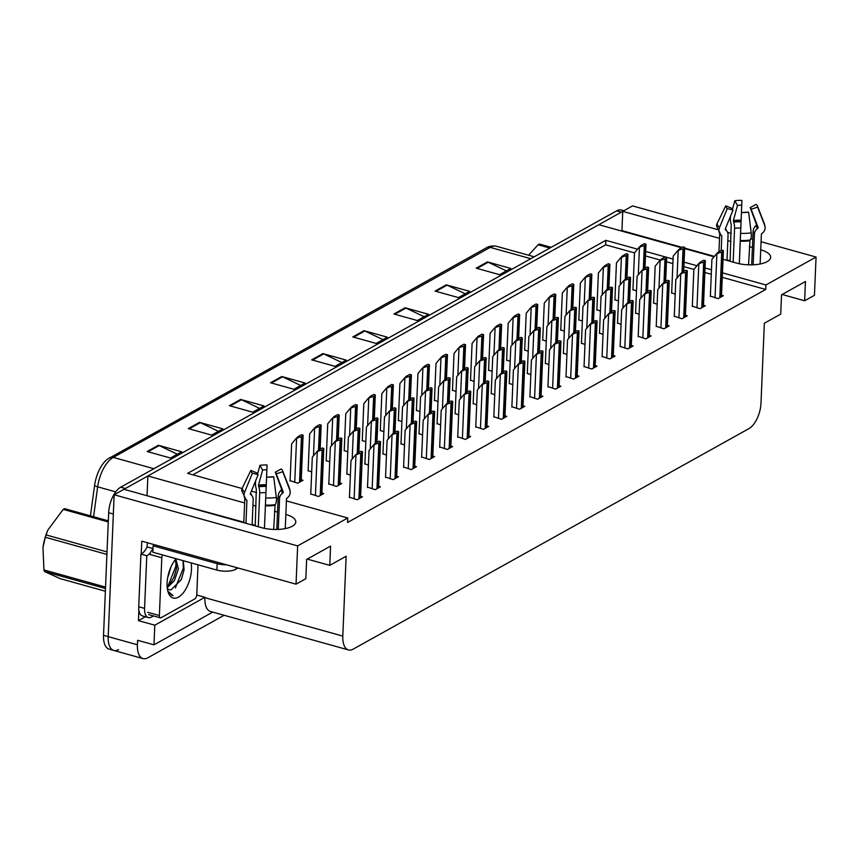<?xml version="1.0" encoding="UTF-8"?>
<svg xmlns="http://www.w3.org/2000/svg" width="859" height="859" viewBox="0 0 859 859"><rect width="100%" height="100%" fill="white"/><g stroke="black" fill="none" stroke-linecap="round" stroke-linejoin="round"><path stroke-width="1.29" d="M723.042 259.321L736.507 263.069A22.216 8.418 2.4 0 0 767.173 261.619A22.216 8.418 2.4 0 0 770.673 257.335A22.216 8.418 2.4 0 0 760.73 249.819M118.617 649.64A20.831 10.125 -74.4 0 1 113.828 650.446A20.831 10.125 -74.4 0 1 108.202 636.637L114.15 494.763L123.943 489.297L261.63 527.673A22.216 8.418 2.4 0 0 292.296 526.223A22.216 8.418 2.4 0 0 295.786 521.939A22.216 8.418 2.4 0 0 285.843 514.423M145.386 616.762L138.439 620.638L138.868 610.18M141.23 553.969L141.767 541.17L296.044 584.163L305.836 578.708L306.642 559.445L330.575 546.109L329.77 565.372L346.145 556.245L342.805 636.1A20.831 10.125 105.6 0 0 348.421 649.919A20.831 10.125 105.6 0 0 353.21 649.114L748.973 428.598A20.831 10.125 105.6 0 0 760.999 403.086L764.338 323.231L780.724 314.104L781.529 294.841L805.452 281.505L804.647 300.768L814.45 295.303L816.05 257.045L761.063 241.723M196.754 595.008L204.904 597.284L154.792 625.202L138.439 620.638M204.904 597.284L204.882 597.671A20.831 10.125 105.6 0 0 210.509 611.479L348.421 649.919M154.792 625.202L153.976 644.841L212.742 612.102M224.124 615.269L147.834 657.79A20.831 10.125 -74.4 0 1 143.045 658.595A20.831 10.125 -74.4 0 1 137.419 644.776L137.612 640.288L153.976 644.841M286.412 500.894L347.755 517.988L297.643 545.905L296.044 584.163M297.643 545.905L114.15 494.763M752.752 239.403L750.745 238.845M731.267 233.412L727.594 232.392M717.018 229.45L632.557 205.902L622.754 211.368L719.509 238.33M752.409 247.499L749.316 246.64M730.923 241.508L727.831 240.649M244.632 502.934L147.877 475.972L598.83 224.704L681.563 247.757M684.655 248.616L714.022 256.809M277.532 512.104L274.44 511.245M256.046 506.112L252.943 505.253M637.539 249.174L605.82 240.337L187.627 473.352L242.098 488.535M251.397 491.133L256.616 492.583M276.394 498.091L278.101 498.574M816.05 257.045L765.949 284.963L722.473 272.851M711.477 269.78L705.046 267.997M696.917 265.732L684.086 262.156M673.091 259.085L645.678 251.451M621.325 230.974L621.948 230.62L622.754 211.368M243.827 522.197L146.449 495.568M147.072 495.224L147.877 475.972M782.152 294.497L804.647 300.768M307.264 559.102L329.77 565.372M347.755 517.988L347.562 522.476L765.756 289.462L765.949 284.963M632.933 290.009L634.49 252.868L605.638 244.836L192.878 474.823M605.638 244.836L605.82 240.337M765.756 289.462L722.279 277.339M711.284 274.279L704.863 272.486M692.311 306.556L693.868 269.425L683.893 266.644M672.898 263.584L666.477 261.791M660.335 260.084L645.485 255.939M349.463 497.189L357.151 499.745L362.391 496.824L360.619 496.33M367.502 487.139L375.2 489.684L380.43 486.774L378.669 486.28M385.551 477.078L393.239 479.633L398.479 476.713L396.718 476.23M403.601 467.028L411.289 469.583L416.529 466.662L414.757 466.169M421.64 456.967L429.339 459.522L434.568 456.601L432.807 456.118M457.729 436.866L465.428 439.411L470.657 436.501L468.896 436.007M475.779 426.805L483.467 429.36L488.707 426.44L486.946 425.946M493.828 416.755L501.516 419.299L506.756 416.39L504.985 415.896M511.867 406.694L519.566 409.249L524.795 406.328L523.034 405.845M529.917 396.643L537.605 399.199L542.845 396.278L541.073 395.784M547.956 386.582L555.655 389.138L560.884 386.217L559.123 385.734M566.006 376.532L573.694 379.087L578.934 376.167L577.173 375.673M584.056 366.482L591.744 369.026L596.984 366.117L595.212 365.623M602.095 356.421L609.793 358.976L615.023 356.055L613.262 355.562M620.144 346.37L627.832 348.915L633.072 346.005L631.301 345.511M638.183 336.309L645.882 338.865L651.111 335.944L649.35 335.461M656.233 326.259L663.921 328.814L669.161 325.894L667.4 325.4M674.283 316.198L681.971 318.753L687.2 315.833L685.439 315.35M692.322 306.148L700.021 308.703L705.25 305.783L703.489 305.289M710.372 296.097L718.06 298.642L723.299 295.732L721.528 295.238M439.69 446.916L447.378 449.472L452.618 446.551L450.846 446.057M328.804 483.885L336.503 486.441L341.732 483.52L339.971 483.026M346.853 473.824L350.386 475.22M364.903 463.774L368.425 465.17M382.942 453.713L386.475 455.109M400.992 443.663L404.514 445.059M419.031 433.612L422.564 434.998M437.081 423.551L440.613 424.947M455.13 413.501L458.652 414.886M473.169 403.44L476.702 404.836M491.219 393.39L494.741 394.786M509.258 383.329L512.791 384.725M527.308 373.278L530.841 374.674M545.358 363.228L548.88 364.613M563.397 353.167L566.929 354.563M581.446 343.117L584.968 344.502M599.485 333.056L603.018 334.452M617.535 323.005L621.068 324.401M635.585 312.944L639.107 314.34M653.624 302.894L657.156 304.29M671.674 292.844L675.195 294.229M310.765 493.936L318.453 496.491L323.693 493.571L321.921 493.077M452.5 390.147L456.043 391.543M434.45 400.208L438.004 401.604M416.411 410.258L419.954 411.654M398.361 420.309L401.915 421.715M362.273 440.42L365.816 441.827M380.312 430.37L383.866 431.766M308.134 470.592L311.688 471.988M326.184 460.531L329.727 461.927M344.223 450.481L347.777 451.877M470.539 380.097L474.093 381.493M488.588 370.036L492.132 371.442M506.627 359.985L510.182 361.381M524.677 349.924L528.231 351.331M542.727 339.874L546.27 341.27M560.766 329.824L564.32 331.22M578.816 319.763L582.359 321.159M596.855 309.712L600.409 311.108M614.904 299.651L618.459 301.058M632.954 289.601L636.498 290.997M290.084 480.643L297.783 483.198L303.012 480.278L301.251 479.784M255.241 525.375L252.138 524.505M730.118 260.771L727.025 259.912M714.377 256.379L684.677 248.101M682.186 247.413L621.948 230.62M124.093 489.34A20.831 10.125 -74.4 0 1 125.371 488.513L621.336 212.152A20.831 10.125 -74.4 0 1 622.754 211.518M143.045 658.595L113.828 650.446A20.831 10.125 -74.4 0 1 108.202 636.637L113.345 514.015L108.663 512.716A20.831 10.125 -74.4 0 1 120.69 487.203L616.665 210.852A20.831 10.125 -74.4 0 1 621.444 210.047L623.892 210.734M90.431 515.862L94.597 485.41A25.791 12.541 -74.4 0 1 107.311 459.275L486.538 247.736A6.947 5.465 60.9 0 1 490.188 247.381L113.27 457.396A6.947 5.465 -119.1 0 0 109.619 457.75M113.828 650.446L109.157 649.146A20.831 10.125 -74.4 0 1 103.531 635.327L108.663 512.716M405.147 307.758L428.523 314.276L417.302 320.525L393.927 314.007L405.147 307.758A5.551 4.37 -119.1 0 1 405.953 308.059L394.829 314.265M446.272 284.844L469.648 291.351L458.438 297.601L435.062 291.094L446.272 284.844A5.551 4.37 -119.1 0 1 447.088 285.145L435.964 291.341M487.407 261.92L510.783 268.438L499.562 274.687L476.187 268.169L487.407 261.92A5.551 4.37 -119.1 0 1 488.213 262.231L477.089 268.427M281.752 376.51L305.128 383.028L293.907 389.277L270.531 382.76L281.752 376.51A5.551 4.37 -119.1 0 1 282.557 376.822L271.433 383.017M240.617 399.435L263.992 405.942L252.782 412.202L229.407 405.684L240.617 399.435A5.551 4.37 -119.1 0 1 241.433 399.736L230.309 405.931M199.492 422.349L222.868 428.866L211.647 435.116L188.271 428.598L199.492 422.349A5.551 4.37 -119.1 0 1 200.297 422.66L189.173 428.856M158.357 445.273L181.732 451.78L170.512 458.03L147.136 451.523L158.357 445.273A5.551 4.37 -119.1 0 1 159.162 445.574L148.038 451.77M364.012 330.672L387.388 337.19L376.167 343.439L352.802 336.932L364.012 330.672A5.551 4.37 -119.1 0 1 364.828 330.983L353.704 337.179M322.887 353.597L346.263 360.114L335.042 366.363L311.667 359.846L322.887 353.597A5.551 4.37 -119.1 0 1 323.693 353.897L312.569 360.093M341.871 362.552L323.693 353.897M382.996 339.638L364.828 330.983M177.341 454.228L159.162 445.574M218.476 431.315L200.297 422.66M259.601 408.39L241.433 399.736M300.736 385.476L282.557 376.822M506.391 270.886L488.213 262.231M465.267 293.799L447.088 285.145M424.131 316.724L405.953 308.059M302.561 436.018A3.468 1.321 2.4 0 0 303.109 435.352A3.468 1.321 2.4 0 0 303.077 435.137L301.509 434.708L297.944 436.694L299.512 437.124A3.468 1.321 2.4 0 0 301.445 436.651L302.561 436.018L300.65 481.598M290.074 481.051L291.631 443.92L295.99 438.638L299.512 437.124M295.99 438.638L297.944 436.694M323.242 449.321A3.468 1.321 2.4 0 0 323.789 448.645A3.468 1.321 2.4 0 0 323.757 448.441L322.189 448.001L318.614 449.987L320.182 450.427A3.468 1.321 2.4 0 0 322.114 449.944L323.242 449.321L321.33 494.891M310.743 494.344L312.3 457.213L316.66 451.931L320.182 450.427M316.66 451.931L318.614 449.987M361.94 452.564A3.468 1.321 2.4 0 0 362.487 451.898A3.468 1.321 2.4 0 0 362.455 451.694L360.887 451.254L357.323 453.241L358.879 453.681A3.468 1.321 2.4 0 0 360.812 453.198L361.94 452.564L360.028 498.145M349.441 497.597L350.998 460.467L355.358 455.184L358.879 453.681M355.358 455.184L357.323 453.241M273.71 476.766A15.967 6.056 -177.6 0 1 266.591 477.11L266.58 477.056A9.524 3.608 -177.6 0 0 270.832 476.852L273.71 476.766L276.319 497.458A7.634 3.157 81.7 0 1 275.127 504.641L273.677 529.434M264.443 528.36L266.591 477.11M252.117 525.021L253.18 499.745A7.634 6.324 129.6 0 0 251.172 494.87A7.634 6.324 129.6 0 0 251.107 494.827L250.506 494.333A0.698 0.58 -50.4 0 1 250.366 493.635L258.13 474.705L252.428 473.159L244.665 492.089A7.634 6.324 129.6 0 0 246.071 499.68A7.634 6.324 129.6 0 0 246.125 499.723L246.737 500.206A0.698 0.58 -50.4 0 1 246.92 500.657L245.975 523.314M243.806 522.712L244.815 498.51M255.907 480.138L255.81 480.482A7.634 3.157 -98.3 0 0 256.336 489.082L255.22 525.891M285.252 528.596L286.498 498.778A0.698 0.644 2.2 0 1 286.756 498.317L287.475 497.758A7.634 7.065 -177.8 0 0 290.235 492.583A7.634 7.065 -177.8 0 0 289.794 489.952L282.772 471.72L276.233 473.846L283.255 492.078A0.698 0.644 2.2 0 1 283.051 492.787L282.321 493.345A7.634 7.065 -177.8 0 0 279.562 498.488L278.273 529.412M266.58 477.056L266.859 469.841A9.524 3.608 -177.6 0 0 262.607 470.045L259.923 465.353A15.967 6.056 -177.6 0 1 267.052 465.009L266.859 469.841M258.28 526.739L259.697 492.959A7.634 3.157 -98.3 0 0 258.817 486.795L258.495 485.174L262.607 470.045M276.802 529.455L278.209 496.094A7.634 6.324 -50.4 0 1 280.71 490.5L281.365 489.823A0.698 0.58 129.6 0 0 281.559 489.082L275.299 472.203A9.524 3.608 -177.6 0 1 276.126 473.255A9.524 3.608 -177.6 0 1 276.233 473.846M250.56 493.173A7.634 7.065 2.2 0 1 251.558 495.224M258.13 474.705A9.524 3.608 -177.6 0 1 257.195 473.062L250.86 470.399A15.967 6.056 -177.6 0 0 252.428 473.159M275.299 472.203L281.204 468.96A15.967 6.056 -177.6 0 1 282.6 470.721A15.967 6.056 -177.6 0 1 282.772 471.72M259.923 465.353L257.55 474.093M246.071 499.68L241.68 490.618A7.634 7.065 2.2 0 1 242.335 487.987L250.86 470.399M154.545 544.724A13.884 5.261 -177.6 0 1 153.106 545.809L217.155 563.654A13.884 5.261 2.4 0 0 226.486 564.782M153.106 545.809L152.838 552.23L216.887 570.075A13.884 5.261 2.4 0 0 236.053 569.173L237.567 567.863M238.254 568.057A3.468 1.321 2.4 0 0 237.546 568.336M147.898 542.877A6.947 5.465 60.9 0 0 147.125 545.637L147.072 546.925L152.923 548.547L153.042 547.29M153.503 615.935L151.506 617.052A13.884 6.754 -74.4 0 1 148.317 617.589A13.884 6.754 -74.4 0 1 144.57 608.376L146.771 555.741L140.93 554.109L138.728 606.744A13.884 6.754 105.6 0 0 142.476 615.957L148.317 617.589M147.072 546.925A13.884 6.754 -74.4 0 1 140.93 554.109M152.923 548.547A13.884 6.754 -74.4 0 1 152.022 550.308M150.465 552.648A13.884 6.754 -74.4 0 1 146.771 555.741M320.611 425.967A3.468 1.321 2.4 0 0 321.159 425.302A3.468 1.321 2.4 0 0 321.126 425.087L319.559 424.647L315.994 426.633L317.562 427.073A3.468 1.321 2.4 0 0 319.484 426.59L320.611 425.967L319.623 449.429M308.113 470.99L309.669 433.859L314.029 428.577L317.562 427.073M314.029 428.577L315.994 426.633M338.661 415.906A3.468 1.321 2.4 0 0 339.198 415.241A3.468 1.321 2.4 0 0 339.165 415.037L337.598 414.596L334.033 416.583L335.601 417.023A3.468 1.321 2.4 0 0 337.533 416.54L338.661 415.906L337.673 439.368M326.162 460.939L327.719 423.809L332.079 418.526L335.601 417.023M332.079 418.526L334.033 416.583M356.7 405.856A3.468 1.321 2.4 0 0 357.247 405.19A3.468 1.321 2.4 0 0 357.215 404.976L355.647 404.546L352.083 406.532L353.65 406.962A3.468 1.321 2.4 0 0 355.583 406.479L356.7 405.856L355.723 429.317M344.212 450.878L345.758 413.748L350.128 408.476L353.65 406.962M350.128 408.476L352.083 406.532M374.749 395.806A3.468 1.321 2.4 0 0 375.297 395.129A3.468 1.321 2.4 0 0 375.254 394.925L373.686 394.485L370.122 396.471L371.689 396.912A3.468 1.321 2.4 0 0 373.622 396.428L374.749 395.806L373.762 419.256M362.251 440.828L363.808 403.698L368.167 398.415L371.689 396.912M368.167 398.415L370.122 396.471M341.281 439.26A3.468 1.321 2.4 0 0 341.828 438.595A3.468 1.321 2.4 0 0 341.796 438.38L340.228 437.95L336.664 439.937L338.231 440.366A3.468 1.321 2.4 0 0 340.164 439.883L341.281 439.26L339.38 484.83M328.793 484.283L330.35 447.152L334.709 441.88L338.231 440.366M334.709 441.88L336.664 439.937M359.33 429.21A3.468 1.321 2.4 0 0 359.878 428.534A3.468 1.321 2.4 0 0 359.846 428.33L358.278 427.889L354.713 429.876L356.281 430.316A3.468 1.321 2.4 0 0 358.214 429.833L359.33 429.21L358.343 452.661M346.832 474.232L348.389 437.102L352.759 431.819L356.281 430.316M352.759 431.819L354.713 429.876M377.38 419.149A3.468 1.321 2.4 0 0 377.928 418.483A3.468 1.321 2.4 0 0 377.885 418.269L376.317 417.839L372.752 419.826L374.32 420.255A3.468 1.321 2.4 0 0 376.253 419.772L377.38 419.149L376.392 442.61M364.882 464.182L366.439 427.041L370.798 421.769L374.32 420.255M370.798 421.769L372.752 419.826M395.419 409.099A3.468 1.321 2.4 0 0 395.967 408.422A3.468 1.321 2.4 0 0 395.935 408.218L394.367 407.778L390.802 409.764L392.37 410.205A3.468 1.321 2.4 0 0 394.302 409.722L395.419 409.099L394.442 432.56M382.931 454.121L384.488 416.991L388.848 411.708L392.37 410.205M388.848 411.708L390.802 409.764M379.979 442.514A3.468 1.321 2.4 0 0 380.526 441.848A3.468 1.321 2.4 0 0 380.494 441.633L378.926 441.193L375.362 443.18L376.929 443.62A3.468 1.321 2.4 0 0 378.862 443.137L379.979 442.514L378.078 488.084M367.491 487.536L369.048 450.406L373.407 445.134L376.929 443.62M373.407 445.134L375.362 443.18M398.028 432.464A3.468 1.321 2.4 0 0 398.576 431.787A3.468 1.321 2.4 0 0 398.544 431.583L396.976 431.143L393.411 433.129L394.979 433.57A3.468 1.321 2.4 0 0 396.912 433.086L398.028 432.464L396.117 478.034M385.53 477.486L387.087 440.356L391.457 435.073L394.979 433.57M391.457 435.073L393.411 433.129M416.078 422.403A3.468 1.321 2.4 0 0 416.626 421.737A3.468 1.321 2.4 0 0 416.583 421.522L415.015 421.093L411.45 423.079L413.018 423.508A3.468 1.321 2.4 0 0 414.951 423.025L416.078 422.403L414.167 467.972M403.58 467.425L405.137 430.295L409.496 425.022L413.018 423.508M409.496 425.022L411.45 423.079M434.117 412.352A3.468 1.321 2.4 0 0 434.665 411.676A3.468 1.321 2.4 0 0 434.633 411.472L433.065 411.031L429.5 413.018L431.068 413.458A3.468 1.321 2.4 0 0 433 412.975L434.117 412.352L432.206 457.922M421.629 457.375L423.186 420.244L427.546 414.961L431.068 413.458M427.546 414.961L429.5 413.018M191.085 562.892A22.635 11.006 -74.4 0 1 191.482 569.442A22.635 11.006 -74.4 0 1 181.646 594.643A22.635 11.006 -74.4 0 1 168.332 592.699A22.635 11.006 -74.4 0 1 167.097 583.025A22.635 11.006 -74.4 0 1 176.095 558.715M167.322 588.522A15.698 7.634 105.6 0 0 169.223 589.725A15.698 7.634 105.6 0 0 171.145 589.768L181.367 579.524L184.084 569.785L183.289 560.712M167.967 591.593L171.961 595.437L173.088 595.609L168.343 591.658M167.226 587.76L174.431 580.566L178.436 568.926L175.837 559.005M167.108 586.3L170.587 582.993L174.044 577.237L176.578 568.411L175.343 559.606M169.889 569.538A13.229 6.432 -74.4 0 1 167.784 577.098L171.005 566.854M169.094 589.682L171.145 589.768M198.021 564.825L196.775 594.696A3.468 1.686 -74.4 0 1 194.768 598.948L161.116 617.707A3.468 1.686 -74.4 0 1 160.322 617.836A3.468 1.686 -74.4 0 1 159.377 615.538L161.803 557.759A3.468 1.686 -74.4 0 1 162.566 554.935M161.803 557.759L150.11 554.506A3.468 1.686 -74.4 0 1 152.118 550.254L152.913 550.469M173.819 577.71L176.632 567.906M181.195 579.889L184.084 569.742M168.31 585.387L175.902 566.07L175.977 560.766M175.376 587.91L183.321 568.143L183.096 560.659M171.897 595.416L173.088 595.609M108.277 521.939L63.222 509.387A37.495 18.232 -74.4 0 1 63.888 509A37.495 18.232 -74.4 0 1 64.543 508.646L108.331 520.844M42.95 547.655A32.631 15.87 -74.4 0 1 43.004 547.247A32.631 15.87 -74.4 0 1 47.664 530.54L46.053 534.91L107.021 551.908M105.485 588.512L44.518 571.525L60.323 578.676L105.378 591.239M106.924 554.42L45.312 537.251A37.495 18.232 -74.4 0 1 46.053 534.91M44.518 571.525A37.495 18.232 -74.4 0 1 43.938 569.925L105.55 587.094M45.312 537.251L42.971 547.505L43.938 569.925M63.222 509.387L47.911 529.971M748.597 212.162A15.967 6.056 -177.6 0 1 741.467 212.506L741.457 212.452A9.524 3.608 -177.6 0 0 745.709 212.259L748.597 212.162L751.206 232.853A7.634 3.157 81.7 0 1 750.014 240.037L748.554 264.83M741.457 212.452L739.32 263.745L741.467 212.506M727.004 260.417L728.056 235.141A7.634 6.324 129.6 0 0 726.048 230.266A7.634 6.324 129.6 0 0 725.995 230.223L725.383 229.729A0.698 0.58 -50.4 0 1 725.254 229.031L733.017 210.101L727.305 208.554L719.541 227.485A7.634 6.324 129.6 0 0 720.948 235.076A7.634 6.324 129.6 0 0 721.002 235.119L721.614 235.613A0.698 0.58 -50.4 0 1 721.796 236.053L721.195 250.484M718.951 251.741L719.702 233.906M730.784 215.534L730.698 215.877A7.634 3.157 -98.3 0 0 731.224 224.478L730.096 261.286M760.129 263.992L761.385 234.174A0.698 0.644 2.2 0 1 761.632 233.712L762.362 233.154A7.634 7.065 -177.8 0 0 765.122 227.979A7.634 7.065 -177.8 0 0 764.671 225.348L757.649 207.116L751.12 209.242L758.143 227.474A0.698 0.644 2.2 0 1 757.928 228.183L757.198 228.741A7.634 7.065 -177.8 0 0 754.449 233.895L753.15 264.808M733.156 262.135L734.574 228.354A7.634 3.157 -98.3 0 0 733.704 222.191L733.371 220.57L737.484 205.441A9.524 3.608 -177.6 0 1 741.736 205.237L739.277 263.745M751.689 264.851L753.085 231.49A7.634 6.324 -50.4 0 1 755.598 225.896L756.253 225.219A0.698 0.58 129.6 0 0 756.446 224.478L750.186 207.599A9.524 3.608 -177.6 0 1 751.013 208.651A9.524 3.608 -177.6 0 1 751.12 209.242M725.436 228.569A7.634 7.065 2.2 0 1 726.435 230.62M733.017 210.101A9.524 3.608 -177.6 0 1 732.083 208.458L725.748 205.795A15.967 6.056 -177.6 0 0 727.305 208.554M750.186 207.599L756.092 204.356A15.967 6.056 -177.6 0 1 757.477 206.117A15.967 6.056 -177.6 0 1 757.649 207.116M737.484 205.441L734.799 200.748A15.967 6.056 -177.6 0 1 741.929 200.405L741.736 205.237M734.799 200.748L732.426 209.489M720.948 235.076L716.556 226.024A7.634 7.065 2.2 0 1 717.222 223.383L725.748 205.795M549.878 248.068L538.099 244.783A37.495 18.232 -74.4 0 1 538.765 244.396A37.495 18.232 -74.4 0 1 539.431 244.042L551.199 247.328M538.099 244.783L528.575 255.23M392.788 385.745A3.468 1.321 2.4 0 0 393.336 385.079A3.468 1.321 2.4 0 0 393.304 384.864L391.736 384.435L388.171 386.421L389.739 386.851A3.468 1.321 2.4 0 0 391.672 386.367L392.788 385.745L391.811 409.206M380.301 430.778L381.858 393.637L386.217 388.365L389.739 386.851M386.217 388.365L388.171 386.421M410.838 375.694A3.468 1.321 2.4 0 0 411.386 375.018A3.468 1.321 2.4 0 0 411.354 374.814L409.786 374.374L406.221 376.36L407.789 376.8A3.468 1.321 2.4 0 0 409.711 376.317L410.838 375.694L409.85 399.156M398.34 420.717L399.897 383.586L404.256 378.304L407.789 376.8M404.256 378.304L406.221 376.36M428.888 365.633A3.468 1.321 2.4 0 0 429.425 364.968A3.468 1.321 2.4 0 0 429.393 364.753L427.825 364.323L424.26 366.31L425.828 366.739A3.468 1.321 2.4 0 0 427.761 366.267L428.888 365.633L427.9 389.095M416.39 410.666L417.946 373.536L422.306 368.253L425.828 366.739M422.306 368.253L424.26 366.31M446.927 355.583A3.468 1.321 2.4 0 0 447.475 354.917A3.468 1.321 2.4 0 0 447.442 354.703L445.875 354.262L442.31 356.249L443.878 356.689A3.468 1.321 2.4 0 0 445.81 356.206L446.927 355.583L445.95 379.044M434.439 400.605L435.985 363.475L440.356 358.192L443.878 356.689M440.356 358.192L442.31 356.249M464.977 345.522A3.468 1.321 2.4 0 0 465.524 344.856A3.468 1.321 2.4 0 0 465.481 344.652L463.914 344.212L460.349 346.198L461.917 346.639A3.468 1.321 2.4 0 0 463.849 346.156L464.977 345.522L463.989 368.983M452.478 390.555L454.035 353.425L458.395 348.142L461.917 346.639M458.395 348.142L460.349 346.198M483.016 335.472A3.468 1.321 2.4 0 0 483.563 334.806A3.468 1.321 2.4 0 0 483.531 334.591L481.963 334.151L478.399 336.148L479.966 336.578A3.468 1.321 2.4 0 0 481.899 336.094L483.016 335.472L482.039 358.933M470.528 380.494L472.085 343.364L476.444 338.092L479.966 336.578M476.444 338.092L478.399 336.148M501.065 325.421A3.468 1.321 2.4 0 0 501.613 324.745A3.468 1.321 2.4 0 0 501.581 324.541L500.013 324.101L496.448 326.087L498.005 326.527A3.468 1.321 2.4 0 0 499.938 326.044L501.065 325.421L500.078 348.872M488.567 370.444L490.124 333.313L494.483 328.031L498.005 326.527M494.483 328.031L496.448 326.087M519.115 315.36A3.468 1.321 2.4 0 0 519.652 314.695A3.468 1.321 2.4 0 0 519.62 314.48L518.052 314.05L514.487 316.037L516.055 316.466A3.468 1.321 2.4 0 0 517.988 315.983L519.115 315.36L518.127 338.822M506.617 360.393L508.174 323.252L512.533 317.98L516.055 316.466M512.533 317.98L514.487 316.037M537.154 305.31A3.468 1.321 2.4 0 0 537.702 304.634A3.468 1.321 2.4 0 0 537.67 304.43L536.102 303.989L532.537 305.976L534.105 306.416A3.468 1.321 2.4 0 0 536.037 305.933L537.154 305.31L536.177 328.772M524.666 350.332L526.213 313.202L530.583 307.919L534.105 306.416M530.583 307.919L532.537 305.976M413.469 399.038A3.468 1.321 2.4 0 0 414.017 398.372A3.468 1.321 2.4 0 0 413.974 398.168L412.417 397.728L408.841 399.714L410.409 400.154A3.468 1.321 2.4 0 0 412.341 399.671L413.469 399.038L412.481 422.499M400.97 444.071L402.527 406.941L406.887 401.658L410.409 400.154M406.887 401.658L408.841 399.714M431.508 388.987A3.468 1.321 2.4 0 0 432.056 388.322A3.468 1.321 2.4 0 0 432.023 388.107L430.456 387.667L426.891 389.653L428.458 390.093A3.468 1.321 2.4 0 0 430.391 389.61L431.508 388.987L430.531 412.449M419.02 434.01L420.577 396.879L424.937 391.607L428.458 390.093M424.937 391.607L426.891 389.653M449.558 378.926A3.468 1.321 2.4 0 0 450.105 378.261A3.468 1.321 2.4 0 0 450.073 378.057L448.505 377.616L444.941 379.603L446.508 380.043A3.468 1.321 2.4 0 0 448.441 379.56L449.558 378.926L448.57 402.388M437.059 423.959L438.616 386.829L442.986 381.546L446.508 380.043M442.986 381.546L444.941 379.603M467.607 368.876A3.468 1.321 2.4 0 0 468.155 368.21A3.468 1.321 2.4 0 0 468.112 367.996L466.544 367.566L462.98 369.553L464.547 369.982A3.468 1.321 2.4 0 0 466.48 369.499L467.607 368.876L466.62 392.338M455.109 413.898L456.666 376.768L461.025 371.496L464.547 369.982M461.025 371.496L462.98 369.553M485.646 358.826A3.468 1.321 2.4 0 0 486.194 358.149A3.468 1.321 2.4 0 0 486.162 357.945L484.594 357.505L481.029 359.492L482.597 359.932A3.468 1.321 2.4 0 0 484.53 359.449L485.646 358.826L484.669 382.276M473.159 403.848L474.716 366.718L479.075 361.435L482.597 359.932M479.075 361.435L481.029 359.492M503.696 348.765A3.468 1.321 2.4 0 0 504.244 348.099A3.468 1.321 2.4 0 0 504.201 347.884L502.644 347.455L499.068 349.441L500.636 349.871A3.468 1.321 2.4 0 0 502.569 349.388L503.696 348.765L502.708 372.226M491.198 393.798L492.755 356.657L497.114 351.385L500.636 349.871M497.114 351.385L499.068 349.441M521.735 338.714A3.468 1.321 2.4 0 0 522.283 338.038A3.468 1.321 2.4 0 0 522.251 337.834L520.683 337.394L517.118 339.38L518.686 339.82A3.468 1.321 2.4 0 0 520.618 339.337L521.735 338.714L520.758 362.176M509.247 383.737L510.804 346.606L515.164 341.324L518.686 339.82M515.164 341.324L517.118 339.38M539.785 328.653A3.468 1.321 2.4 0 0 540.332 327.988A3.468 1.321 2.4 0 0 540.3 327.773L538.733 327.343L535.168 329.33L536.735 329.77A3.468 1.321 2.4 0 0 538.668 329.287L539.785 328.653L538.797 352.115M527.286 373.686L528.843 336.556L533.214 331.273L536.735 329.77M533.214 331.273L535.168 329.33M557.835 318.603A3.468 1.321 2.4 0 0 558.382 317.937A3.468 1.321 2.4 0 0 558.339 317.723L556.772 317.282L553.207 319.269L554.774 319.709A3.468 1.321 2.4 0 0 556.707 319.226L557.835 318.603L556.847 342.065M545.336 363.625L546.893 326.495L551.253 321.223L554.774 319.709M551.253 321.223L553.207 319.269M575.874 308.542A3.468 1.321 2.4 0 0 576.421 307.876A3.468 1.321 2.4 0 0 576.389 307.672L574.821 307.232L571.256 309.219L572.824 309.659A3.468 1.321 2.4 0 0 574.757 309.176L575.874 308.542L574.896 332.003M563.386 353.575L564.943 316.445L569.302 311.162L572.824 309.659M569.302 311.162L571.256 309.219M452.167 402.291A3.468 1.321 2.4 0 0 452.714 401.625A3.468 1.321 2.4 0 0 452.682 401.411L451.115 400.981L447.539 402.968L449.107 403.397A3.468 1.321 2.4 0 0 451.039 402.914L452.167 402.291L450.256 447.861M439.668 447.324L441.225 410.194L445.585 404.911L449.107 403.397M445.585 404.911L447.539 402.968M470.206 392.241A3.468 1.321 2.4 0 0 470.753 391.575A3.468 1.321 2.4 0 0 470.721 391.36L469.154 390.92L465.589 392.907L467.156 393.347A3.468 1.321 2.4 0 0 469.089 392.864L470.206 392.241L468.305 437.811M457.718 437.263L459.275 400.133L463.635 394.85L467.156 393.347M463.635 394.85L465.589 392.907M488.256 382.18A3.468 1.321 2.4 0 0 488.803 381.514A3.468 1.321 2.4 0 0 488.771 381.31L487.203 380.87L483.638 382.856L485.206 383.297A3.468 1.321 2.4 0 0 487.139 382.813L488.256 382.18L486.344 427.761M475.757 427.213L477.314 390.083L481.684 384.8L485.206 383.297M481.684 384.8L483.638 382.856M506.305 372.13A3.468 1.321 2.4 0 0 506.853 371.464A3.468 1.321 2.4 0 0 506.81 371.249L505.242 370.809L501.677 372.795L503.245 373.236A3.468 1.321 2.4 0 0 505.178 372.752L506.305 372.13L504.394 417.699M493.807 417.152L495.364 380.022L499.723 374.749L503.245 373.236M499.723 374.749L501.677 372.795M524.344 362.079A3.468 1.321 2.4 0 0 524.892 361.403A3.468 1.321 2.4 0 0 524.86 361.199L523.292 360.759L519.727 362.745L521.295 363.185A3.468 1.321 2.4 0 0 523.228 362.702L524.344 362.079L522.433 407.649M511.857 407.102L513.414 369.971L517.773 364.688L521.295 363.185M517.773 364.688L519.727 362.745M542.394 352.018A3.468 1.321 2.4 0 0 542.942 351.352A3.468 1.321 2.4 0 0 542.909 351.138L541.342 350.708L537.766 352.695L539.334 353.124A3.468 1.321 2.4 0 0 541.267 352.641L542.394 352.018L540.483 397.588M529.896 397.041L531.453 359.91L535.812 354.638L539.334 353.124M535.812 354.638L537.766 352.695M560.433 341.968A3.468 1.321 2.4 0 0 560.981 341.291A3.468 1.321 2.4 0 0 560.948 341.087L559.381 340.647L555.816 342.634L557.384 343.074A3.468 1.321 2.4 0 0 559.316 342.591L560.433 341.968L558.533 387.538M547.945 386.99L549.502 349.86L553.862 344.577L557.384 343.074M553.862 344.577L555.816 342.634M578.483 331.907A3.468 1.321 2.4 0 0 579.03 331.241A3.468 1.321 2.4 0 0 578.998 331.026L577.431 330.597L573.866 332.583L575.433 333.013A3.468 1.321 2.4 0 0 577.366 332.53L578.483 331.907L576.572 377.477M565.984 376.94L567.541 339.81L571.911 334.527L575.433 333.013M571.911 334.527L573.866 332.583M596.533 321.857A3.468 1.321 2.4 0 0 597.08 321.191A3.468 1.321 2.4 0 0 597.037 320.976L595.47 320.536L591.905 322.522L593.472 322.963A3.468 1.321 2.4 0 0 595.405 322.479L596.533 321.857L594.621 367.427M584.034 366.879L585.591 329.749L589.95 324.466L593.472 322.963M589.95 324.466L591.905 322.522M614.572 311.796A3.468 1.321 2.4 0 0 615.119 311.13A3.468 1.321 2.4 0 0 615.087 310.926L613.519 310.486L609.954 312.472L611.522 312.912A3.468 1.321 2.4 0 0 613.455 312.429L614.572 311.796L612.66 357.376M602.084 356.829L603.641 319.698L608 314.415L611.522 312.912M608 314.415L609.954 312.472M555.204 295.249A3.468 1.321 2.4 0 0 555.752 294.583A3.468 1.321 2.4 0 0 555.709 294.369L554.141 293.939L550.576 295.925L552.144 296.355A3.468 1.321 2.4 0 0 554.076 295.883L555.204 295.249L554.216 318.71M542.705 340.282L544.262 303.152L548.622 297.869L552.144 296.355M548.622 297.869L550.576 295.925M573.243 285.199A3.468 1.321 2.4 0 0 573.791 284.533A3.468 1.321 2.4 0 0 573.758 284.318L572.191 283.878L568.626 285.864L570.193 286.305A3.468 1.321 2.4 0 0 572.126 285.822L573.243 285.199L572.266 308.66M560.755 330.221L562.312 293.091L566.672 287.808L570.193 286.305M566.672 287.808L568.626 285.864M591.293 275.138A3.468 1.321 2.4 0 0 591.84 274.472A3.468 1.321 2.4 0 0 591.808 274.268L590.24 273.828L586.676 275.814L588.232 276.254A3.468 1.321 2.4 0 0 590.165 275.771L591.293 275.138L590.305 298.599M578.794 320.171L580.351 283.041L584.711 277.758L588.232 276.254M584.711 277.758L586.676 275.814M609.342 265.087A3.468 1.321 2.4 0 0 609.879 264.422A3.468 1.321 2.4 0 0 609.847 264.207L608.279 263.767L604.715 265.764L606.282 266.193A3.468 1.321 2.4 0 0 608.215 265.71L609.342 265.087L608.355 288.549M596.844 310.11L598.401 272.979L602.76 267.707L606.282 266.193M602.76 267.707L604.715 265.764M627.381 255.037A3.468 1.321 2.4 0 0 627.929 254.361A3.468 1.321 2.4 0 0 627.897 254.157L626.329 253.716L622.764 255.703L624.332 256.143A3.468 1.321 2.4 0 0 626.265 255.66L627.381 255.037L626.404 278.488M614.894 300.059L616.44 262.929L620.81 257.646L624.332 256.143M620.81 257.646L622.764 255.703M645.431 244.976A3.468 1.321 2.4 0 0 645.979 244.31A3.468 1.321 2.4 0 0 645.936 244.096L644.368 243.666L640.803 245.653L642.371 246.082A3.468 1.321 2.4 0 0 644.304 245.599L645.431 244.976L644.443 268.438M634.49 252.868L638.849 247.596L642.371 246.082M638.849 247.596L640.803 245.653M593.923 298.492A3.468 1.321 2.4 0 0 594.471 297.826A3.468 1.321 2.4 0 0 594.428 297.611L592.871 297.182L589.295 299.168L590.863 299.598A3.468 1.321 2.4 0 0 592.796 299.115L593.923 298.492L592.935 321.953M581.425 343.514L582.982 306.384L587.341 301.112L590.863 299.598M587.341 301.112L589.295 299.168M611.962 288.441A3.468 1.321 2.4 0 0 612.51 287.765A3.468 1.321 2.4 0 0 612.478 287.561L610.91 287.121L607.345 289.107L608.913 289.547A3.468 1.321 2.4 0 0 610.846 289.064L611.962 288.441L610.985 311.892M599.475 333.464L601.032 296.334L605.391 291.051L608.913 289.547M605.391 291.051L607.345 289.107M630.012 278.38A3.468 1.321 2.4 0 0 630.56 277.715A3.468 1.321 2.4 0 0 630.527 277.5L628.96 277.07L625.395 279.057L626.963 279.486A3.468 1.321 2.4 0 0 628.895 279.003L630.012 278.38L629.024 301.842M617.514 323.413L619.071 286.272L623.441 281L626.963 279.486M623.441 281L625.395 279.057M648.062 268.33A3.468 1.321 2.4 0 0 648.609 267.654A3.468 1.321 2.4 0 0 648.566 267.45L646.999 267.009L643.434 268.996L645.002 269.436A3.468 1.321 2.4 0 0 646.934 268.953L648.062 268.33L647.074 291.792M635.563 313.352L637.12 276.222L641.48 270.939L645.002 269.436M641.48 270.939L643.434 268.996M666.101 258.269A3.468 1.321 2.4 0 0 666.648 257.603A3.468 1.321 2.4 0 0 666.616 257.389L665.049 256.959L661.484 258.946L663.051 259.386A3.468 1.321 2.4 0 0 664.984 258.903L666.101 258.269L665.124 281.731M653.613 303.302L655.17 266.172L659.529 260.889L663.051 259.386M659.529 260.889L661.484 258.946M684.151 248.219A3.468 1.321 2.4 0 0 684.698 247.553A3.468 1.321 2.4 0 0 684.655 247.338L683.098 246.898L679.523 248.885L681.09 249.325A3.468 1.321 2.4 0 0 683.023 248.842L684.151 248.219L683.163 271.68M671.652 293.241L673.209 256.111L677.568 250.839L681.09 249.325M677.568 250.839L679.523 248.885M632.621 301.745A3.468 1.321 2.4 0 0 633.169 301.079A3.468 1.321 2.4 0 0 633.137 300.865L631.569 300.425L627.993 302.411L629.561 302.851A3.468 1.321 2.4 0 0 631.494 302.368L632.621 301.745L630.71 347.315M620.123 346.768L621.68 309.637L626.039 304.365L629.561 302.851M626.039 304.365L627.993 302.411M650.66 291.695A3.468 1.321 2.4 0 0 651.208 291.018A3.468 1.321 2.4 0 0 651.176 290.814L649.608 290.374L646.043 292.361L647.611 292.801A3.468 1.321 2.4 0 0 649.544 292.318L650.66 291.695L648.76 337.265M638.173 336.717L639.73 299.587L644.089 294.304L647.611 292.801M644.089 294.304L646.043 292.361M668.71 281.634A3.468 1.321 2.4 0 0 669.258 280.968A3.468 1.321 2.4 0 0 669.225 280.753L667.658 280.324L664.093 282.31L665.661 282.74A3.468 1.321 2.4 0 0 667.593 282.257L668.71 281.634L666.799 327.204M656.212 326.656L657.769 289.526L662.139 284.254L665.661 282.74M662.139 284.254L664.093 282.31M686.76 271.584A3.468 1.321 2.4 0 0 687.307 270.907A3.468 1.321 2.4 0 0 687.264 270.703L685.697 270.263L682.132 272.249L683.7 272.69A3.468 1.321 2.4 0 0 685.632 272.206L686.76 271.584L684.848 317.154M674.261 316.606L675.818 279.476L680.178 274.193L683.7 272.69M680.178 274.193L682.132 272.249M704.799 261.523A3.468 1.321 2.4 0 0 705.346 260.857A3.468 1.321 2.4 0 0 705.314 260.642L703.746 260.213L700.182 262.199L701.749 262.629A3.468 1.321 2.4 0 0 703.682 262.145L704.799 261.523L702.887 307.092M693.868 269.425L698.227 264.142L701.749 262.629M698.227 264.142L700.182 262.199M722.849 251.472A3.468 1.321 2.4 0 0 723.396 250.807A3.468 1.321 2.4 0 0 723.353 250.592L721.796 250.152L718.221 252.138L719.788 252.578A3.468 1.321 2.4 0 0 721.721 252.095L722.849 251.472L720.937 297.042M710.35 296.495L711.907 259.364L716.266 254.081L719.788 252.578M716.266 254.081L718.221 252.138M137.419 644.776L103.531 635.327M342.805 636.1L204.882 597.671M486.538 247.736C485.807 248.315 489.233 245.062 496.566 246.308A27.767 13.508 105.6 0 0 490.188 247.381L530.798 258.699M153.879 468.713L113.27 457.396A27.767 13.508 105.6 0 0 97.658 486.828A6.947 1.643 -172.2 0 1 94.597 485.41M115.718 491.863L97.658 486.828L93.567 516.731M120.69 487.203L125.371 488.513M616.665 210.852L621.336 212.152M299.533 482.221L301.445 436.651M294.744 482.35L296.57 438.799M320.214 495.514L322.114 449.944M315.425 495.643L317.25 452.092M358.912 498.768L360.812 453.198M354.123 498.896L355.948 455.345M274.687 505.36A20.831 7.892 -177.6 0 1 265.388 505.801M246.92 500.657A20.831 7.892 -177.6 0 1 245.62 499.283M259.697 492.959A13.884 5.261 -177.6 0 1 265.893 492.658M278.209 496.094A13.884 5.261 -177.6 0 1 279.562 498.488M280.71 490.5A16.428 6.228 -177.6 0 1 282.321 493.345M258.817 486.795A16.428 6.228 -177.6 0 1 266.15 486.441M251.172 494.87L251.096 494.816A16.428 6.228 -177.6 0 1 250.334 494.065M281.365 489.823A17.126 6.485 -177.6 0 1 283.051 492.787M258.538 485.958A17.126 6.485 -177.6 0 1 266.183 485.593M281.559 489.082A17.309 6.561 -177.6 0 1 282.439 489.963M258.495 485.174A17.309 6.561 -177.6 0 1 266.215 484.809M282.6 470.721L289.537 488.47A23.751 8.998 -177.6 0 1 289.794 489.952M276.319 497.458A23.751 8.998 -177.6 0 1 265.721 497.962M244.665 492.089A23.751 8.998 -177.6 0 1 242.335 487.987M275.127 504.641A21.765 8.246 -177.6 0 1 265.42 505.103M274.805 504.974A21.056 7.978 -177.6 0 1 265.41 505.414M236.118 567.466L236.053 569.173M144.57 608.376L138.728 606.744M217.155 563.654L216.887 570.075M318.506 450.105L319.484 426.59M313.481 455.785L314.619 428.748M336.545 440.044L337.533 416.54M331.531 445.724L332.658 418.687M354.595 429.994L355.583 406.479M349.57 435.674L350.708 408.637M372.645 419.933L373.622 396.428M367.62 425.613L368.758 398.576M338.253 485.453L340.164 439.883M333.464 485.593L335.289 442.041M357.226 453.337L358.214 429.833M352.201 459.007L353.339 431.98M375.265 443.276L376.253 419.772M370.25 448.946L371.378 421.93M393.315 433.226L394.302 409.722M388.3 438.895L389.428 411.88M376.951 488.707L378.862 443.137M372.162 488.846L373.987 445.295M395 478.656L396.912 433.086M390.211 478.785L392.037 435.234M413.039 468.606L414.951 423.025M408.25 468.735L410.076 425.184M431.089 458.545L433 412.975M426.3 458.674L428.126 415.122M159.377 615.538L147.694 612.274M749.563 240.767A20.831 7.892 -177.6 0 1 740.275 241.207M721.796 236.053A20.831 7.892 -177.6 0 1 720.497 234.69M734.574 228.354A13.884 5.261 -177.6 0 1 740.769 228.054M753.085 231.49A13.884 5.261 -177.6 0 1 754.449 233.895M755.598 225.896A16.428 6.228 -177.6 0 1 757.198 228.741M733.704 222.191A16.428 6.228 -177.6 0 1 741.027 221.837M725.995 230.223A16.428 6.228 -177.6 0 1 725.211 229.46M756.253 225.219A17.126 6.485 -177.6 0 1 757.928 228.183M733.425 221.354A17.126 6.485 -177.6 0 1 741.059 220.988M756.446 224.478A17.309 6.561 -177.6 0 1 757.327 225.359M733.371 220.57A17.309 6.561 -177.6 0 1 741.092 220.205M757.477 206.117L764.413 223.866A23.751 8.998 -177.6 0 1 764.671 225.348M751.206 232.853A23.751 8.998 -177.6 0 1 740.608 233.358M719.541 227.485A23.751 8.998 -177.6 0 1 717.222 223.383M750.014 240.037A21.765 8.246 -177.6 0 1 740.308 240.499M749.682 240.37A21.056 7.978 -177.6 0 1 740.286 240.81M390.684 409.883L391.672 386.367M385.67 415.563L386.797 388.526M408.734 399.832L409.711 376.317M403.709 405.502L404.847 378.465M426.773 389.771L427.761 366.267M421.758 395.451L422.886 368.414M444.822 379.721L445.81 356.206M439.797 385.401L440.935 358.364M462.861 369.66L463.849 346.156M457.847 375.34L458.985 348.303M480.911 359.61L481.899 336.094M475.897 365.29L477.024 338.253M498.961 349.549L499.938 326.044M493.936 355.229L495.074 328.192M517 339.498L517.988 315.983M511.985 345.178L513.113 318.141M535.05 329.448L536.037 305.933M530.024 335.117L531.163 308.08M411.364 423.165L412.341 399.671M406.339 428.845L407.477 401.819M429.403 413.115L430.391 389.61M424.389 418.784L425.516 391.768M447.453 403.054L448.441 379.56M442.428 408.734L443.566 381.707M465.492 393.003L466.48 369.499M460.478 398.673L461.605 371.657M483.542 382.953L484.53 359.449M478.527 388.622L479.655 361.596M501.592 372.892L502.569 349.388M496.566 378.561L497.705 351.546M519.631 362.842L520.618 339.337M514.616 368.511L515.744 341.495M537.68 352.781L538.668 329.287M532.655 358.461L533.793 331.434M555.719 342.73L556.707 319.226M550.705 348.4L551.832 321.384M573.769 332.669L574.757 309.176M568.755 338.349L569.882 311.323M449.139 448.495L451.039 402.914M444.35 448.623L446.175 405.072M467.178 438.434L469.089 392.864M462.389 438.573L464.214 395.022M485.228 428.383L487.139 382.813M480.439 428.512L482.264 384.961M503.267 418.322L505.178 372.752M498.478 418.462L500.303 374.911M521.316 408.272L523.228 362.702M516.527 408.401L518.353 364.85M539.366 398.222L541.267 352.641M534.577 398.351L536.403 354.799M557.405 388.161L559.316 342.591M552.616 388.289L554.442 344.738M575.455 378.11L577.366 332.53M570.666 378.239L572.491 334.688M593.494 368.049L595.405 322.479M588.705 368.189L590.53 324.638M611.544 357.999L613.455 312.429M606.755 358.128L608.58 314.577M553.089 319.387L554.076 295.883M548.074 325.067L549.212 298.03M571.138 309.337L572.126 285.822M566.124 315.017L567.251 287.98M589.188 299.276L590.165 275.771M584.163 304.956L585.301 277.919M607.227 289.225L608.215 265.71M602.213 294.905L603.34 267.868M625.277 279.164L626.265 255.66M620.252 284.844L621.39 257.807M643.316 269.114L644.304 245.599M638.301 274.794L639.429 247.757M591.819 322.619L592.796 299.115M586.794 328.288L587.932 301.273M609.858 312.569L610.846 289.064M604.843 318.238L605.971 291.212M627.908 302.508L628.895 279.003M622.882 308.177L624.021 281.161M645.947 292.457L646.934 268.953M640.932 298.127L642.06 271.111M663.996 282.396L664.984 258.903M658.982 288.076L660.109 261.05M682.046 272.346L683.023 248.842M677.021 278.015L678.159 251M629.593 347.938L631.494 302.368M624.804 348.078L626.63 304.526M647.632 337.888L649.544 292.318M642.843 338.017L644.669 294.465M665.682 327.837L667.593 282.257M660.893 327.966L662.719 284.415M683.721 317.776L685.632 272.206M678.932 317.905L680.757 274.354M701.771 307.726L703.682 262.145M696.982 307.855L698.807 264.304M719.821 297.665L721.721 252.095M715.032 297.805L716.857 254.253M496.566 246.308L534.212 256.798M301.187 481.298L303.109 435.352M321.857 494.591L323.789 448.645M360.555 497.844L362.487 451.898M289.537 488.47L290.235 492.583M320.16 449.128L321.159 425.302M338.199 439.078L339.198 415.241M356.249 429.017L357.247 405.19M374.299 418.967L375.297 395.129M339.906 484.54L341.828 438.595M358.879 452.371L359.878 428.534M376.929 442.31L377.928 418.483M394.968 432.26L395.967 408.422M378.604 487.794L380.526 441.848M396.654 477.733L398.576 431.787M414.693 467.683L416.626 421.737M432.743 457.622L434.665 411.676M160.322 617.836L148.628 614.582M764.413 223.866L765.122 227.979M392.338 408.905L393.336 385.079M410.387 398.855L411.386 375.018M428.426 388.805L429.425 364.968M446.476 378.744L447.475 354.917M464.526 368.694L465.524 344.856M482.565 358.632L483.563 334.806M500.614 348.582L501.613 324.745M518.653 338.521L519.652 314.695M536.703 328.471L537.702 304.634M413.018 422.209L414.017 398.372M431.057 412.148L432.056 388.322M449.107 402.098L450.105 378.261M467.156 392.037L468.155 368.21M485.195 381.987L486.194 358.149M503.245 371.926L504.244 348.099M521.284 361.875L522.283 338.038M539.334 351.825L540.332 327.988M557.384 341.764L558.382 317.937M575.423 331.714L576.421 307.876M450.782 447.571L452.714 401.625M468.831 437.521L470.753 391.575M486.881 427.46L488.803 381.514M504.92 417.41L506.853 371.464M522.97 407.349L524.892 361.403M541.009 397.298L542.942 351.352M559.059 387.237L560.981 341.291M577.108 377.187L579.03 331.241M595.147 367.137L597.08 321.191M613.197 357.076L615.119 311.13M554.753 318.421L555.752 294.583M572.792 308.36L573.791 284.533M590.842 298.309L591.84 274.472M608.881 288.248L609.879 264.422M626.93 278.198L627.929 254.361M644.98 268.137L645.979 244.31M593.472 321.653L594.471 297.826M611.511 311.602L612.51 287.765M629.561 301.541L630.56 277.715M647.611 291.491L648.609 267.654M665.65 281.441L666.648 257.603M683.7 271.38L684.698 247.553M631.236 347.025L633.169 301.079M649.286 336.964L651.208 291.018M667.336 326.914L669.258 280.968M685.375 316.853L687.307 270.907M703.424 306.803L705.346 260.857M721.463 296.742L723.396 250.807"/></g></svg>
